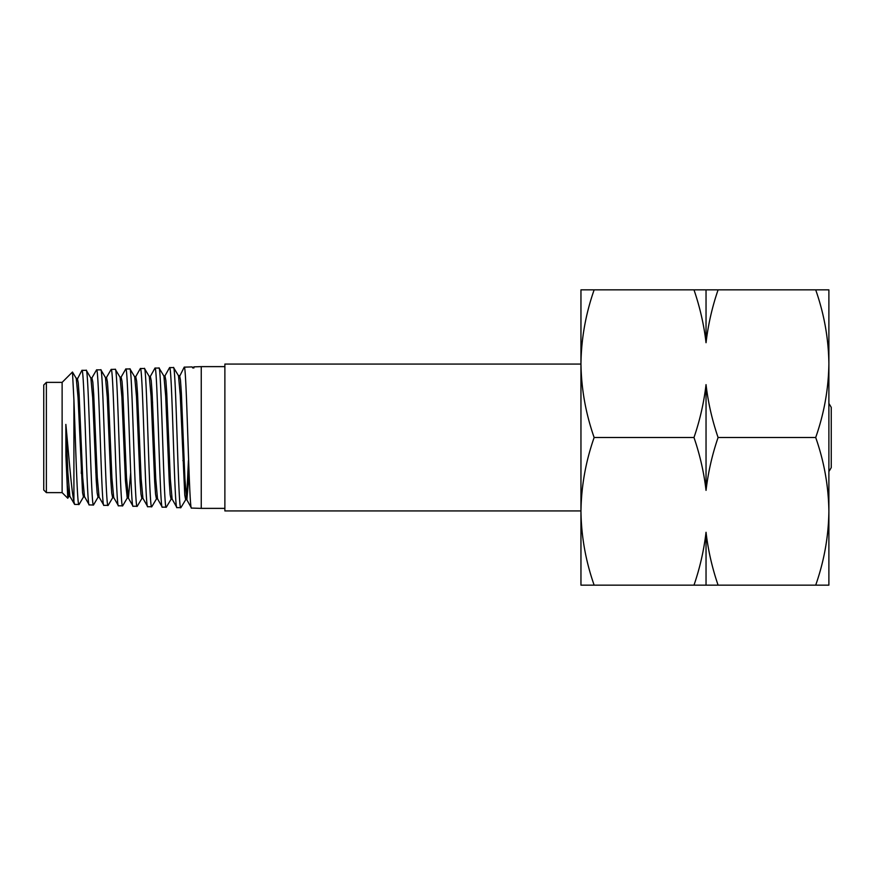 <?xml version="1.0" encoding="UTF-8"?>
<svg xmlns="http://www.w3.org/2000/svg" width="875" height="875" viewBox="0 0 875 875"><rect width="100%" height="100%" fill="white"/><g stroke="black" fill="none" stroke-linecap="round" stroke-linejoin="round"><path stroke-width="1.31" d="M224.875 366.625L201.25 366.625L201.25 508.375L224.875 508.375M192.106 366.909L192.708 367.948L192.106 366.909L184.22 367.15C186.605 362.852 189.109 512.378 191.483 508.069L186.714 499.559L184.931 479.161L181.355 392.809L180.458 379.991L179.561 375.583L178.347 375.605M191.483 508.069L201.25 508.375M192.391 367.128L192.708 367.948L193.922 367.948L193.834 366.855L201.25 366.625M67.758 498.258L62.125 492.625L62.125 382.375L72.472 372.028L73.916 400.028L73.916 501.528L74.648 504.438L69.869 496.289L67.867 472.544L65.866 424.408L65.898 455.711L67.758 498.258L68.983 496.289M74.648 504.438L79.1 504.448L83.595 496.748M73.916 400.028C75.589 441.35 77.241 507.019 78.936 504.569M99.236 497.252L98.022 497.241L97.136 492.822L96.239 480.342L92.673 397.655L90.891 378.109L86.33 370.333L81.911 370.333C84.394 366.1 86.811 509.02 89.228 504.897L84.645 496.88L83.431 496.869L82.545 492.57L78.061 397.698L76.267 378.448L72.472 372.028M89.228 504.897L93.472 505.028L98.022 497.241M86.177 370.202C88.659 366.012 91.044 509.152 93.472 505.028M113.859 497.645L112.645 497.645L111.748 493.314L110.852 480.823L107.275 397.195L105.481 377.639L100.898 369.852L96.567 369.873C98.963 365.673 101.423 509.48 103.862 505.345L99.083 497.109L97.289 477.422L93.734 394.712L92.837 382.255L91.941 377.967L90.737 377.978M103.862 505.345L108.172 505.345L112.798 497.514M100.767 369.742C103.13 365.498 105.623 509.655 108.019 505.477M119.941 377.191L121.144 377.18L122.041 381.478L122.938 394.056L126.503 477.958L128.45 498.072L127.236 498.061L125.442 480.834L121.877 396.966L120.094 377.322L115.27 369.294L111.136 369.425C113.63 365.148 116.014 510.016 118.464 505.805L113.695 497.514L111.912 477.914L108.336 394.384L107.439 381.948L106.542 377.508L105.339 377.519M118.464 505.805L122.686 505.838L127.236 498.061M115.27 369.294C117.753 365.039 120.105 510.092 122.577 505.925M143.062 498.422L141.859 498.4L140.963 494.047L140.066 481.414L136.489 396.714L134.695 376.852L130.003 368.955L125.792 368.966C128.166 364.678 130.67 510.442 133.066 506.253L128.286 497.93M133.066 506.253L137.244 506.253L142.013 498.269M129.861 368.845C132.223 364.569 134.728 510.617 137.091 506.384M157.653 498.881L156.439 498.859L155.553 494.233L154.656 481.392L151.08 396.32L149.297 376.534L144.484 368.495L140.35 368.517C142.866 364.219 145.206 510.956 147.7 506.712L142.909 498.269L141.127 478.461L137.55 393.925L136.653 381.259L135.767 376.72L134.553 376.731M147.7 506.712L151.78 506.745L156.581 498.739M144.364 368.397C146.847 364.044 149.188 511.087 151.67 506.833M172.277 499.198L171.062 499.177L170.166 494.769L169.269 481.917L165.692 396.211L163.909 376.064L159.086 368.058L155.006 368.058C157.38 363.694 159.906 511.438 162.269 507.161L157.5 498.739L155.717 478.537L152.141 393.411L151.244 380.723L150.347 376.392L149.144 376.403M162.269 507.161L166.316 507.161L171.216 499.056M158.944 367.938C161.306 363.617 163.822 511.536 166.173 507.281M189.098 473.998L186.867 499.691L185.653 499.669L184.767 495.064L180.283 395.697L178.5 375.736L173.567 367.587L169.575 367.609C172.08 363.256 174.42 511.886 176.925 507.62L172.113 499.056L170.33 478.931L166.764 393.389L165.867 380.527L164.981 375.933L163.767 375.955M176.925 507.62L180.884 507.642L185.795 499.559L187.119 488.622L188.42 460.6M173.447 367.489C175.941 363.103 178.281 512.061 180.764 507.741M81.911 370.333L76.727 380.352M81.287 473.419L81.747 460.6M96.567 369.873L91.788 378.109M95.823 472.358L96.294 460.6M111.136 369.425L106.389 377.639M125.792 368.966L120.991 377.322M140.35 368.517L135.614 376.852M155.006 368.058L150.347 376.392M152.578 402.03L152.097 414.4M169.575 367.609L164.828 376.075M184.22 367.15L178.959 377.65M73.916 501.528C71.531 490.766 68.753 454.978 65.866 424.408M62.125 382.375L46.375 382.375L46.375 492.625L62.125 492.625M46.375 492.625L43.75 490L43.75 385L46.375 382.375M828.888 403.473A62.344 62.344 0 0 1 831.25 407.411L831.25 467.589A62.344 62.344 0 0 1 828.888 471.527M580.956 364.066L224.875 364.066L224.875 510.934L580.956 510.934M65.898 455.711L67.353 485.111L68.819 496.42L70.033 496.431M76.114 378.317L77.328 378.306L78.225 382.648L79.122 394.866L82.698 477.389L84.492 496.738M128.45 498.072L130.648 472.948M149.745 378.427L150.194 376.534M192.445 367.303L193.922 367.948M580.956 289.844L580.956 585.156L594.147 585.156C585.692 561.05 581.306 536.441 580.956 511.328C581.306 486.161 585.703 461.552 594.147 437.5C585.692 413.394 581.306 388.784 580.956 363.672C581.306 338.505 585.703 313.895 594.147 289.844L580.956 289.844M815.697 289.844C824.152 313.95 828.538 338.559 828.888 363.672L828.888 289.844L693.984 289.844C699.956 307.278 703.97 324.909 706.038 342.716C708.17 324.625 712.184 307.005 718.091 289.844M693.984 289.844L594.147 289.844M815.697 437.5C824.152 461.606 828.538 486.216 828.888 511.328L828.888 363.672C828.538 388.839 824.141 413.448 815.697 437.5L718.091 437.5C712.119 420.066 708.105 402.434 706.038 384.628C703.905 402.719 699.891 420.339 693.984 437.5L594.147 437.5M815.697 585.156C824.141 561.105 828.538 536.495 828.888 511.328L828.888 585.156L718.091 585.156C712.119 567.722 708.105 550.091 706.038 532.284C703.905 550.375 699.891 567.995 693.984 585.156L718.091 585.156M693.984 585.156L594.147 585.156M693.984 437.5C699.956 454.934 703.97 472.566 706.038 490.372C708.17 472.281 712.184 454.661 718.091 437.5M706.038 532.284L706.038 585.156M706.038 384.628L706.038 490.372M706.038 289.844L706.038 342.716M124.502 460.6L125.716 460.6M182.897 460.6L184.111 460.6"/></g></svg>
